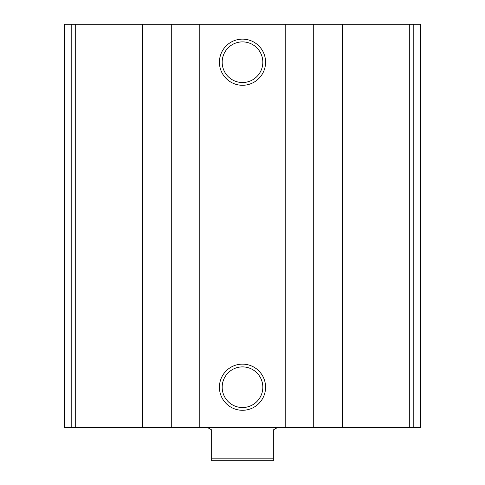 <?xml version="1.0" encoding="UTF-8"?>
<svg xmlns="http://www.w3.org/2000/svg" width="485" height="485" viewBox="0 0 485 485"><rect width="100%" height="100%" fill="white"/><g stroke="black" fill="none" stroke-linecap="round" stroke-linejoin="round"><path stroke-width="0.73" d="M71.198 427.54L420.422 427.54L420.422 24.25L64.578 24.25L64.578 427.54L71.198 427.54L71.198 24.25M242.5 39.127A23.08 23.08 0 0 1 262.488 73.744A23.08 23.08 0 0 1 222.512 73.744A23.08 23.08 0 0 1 242.5 39.127M242.5 364.132A23.08 23.08 0 0 1 262.488 398.749A23.08 23.08 0 0 1 222.512 398.749A23.08 23.08 0 0 1 242.5 364.132M242.5 366.89A20.322 20.322 0 0 1 260.099 397.373A20.322 20.322 0 0 1 224.901 397.373A20.322 20.322 0 0 1 242.5 366.89M242.5 41.886A20.322 20.322 0 0 1 260.099 72.368A20.322 20.322 0 0 1 224.901 72.368A20.322 20.322 0 0 1 242.5 41.886M273.34 458.852L211.66 458.852L211.66 460.75L273.34 460.75L273.34 429.91L277.45 427.54M211.66 458.852L211.66 429.91L207.55 427.54M413.802 427.54L413.802 24.25M409.304 427.54L409.304 24.25M342.246 427.54L342.246 24.25M313.722 427.54L313.722 24.25M285.198 427.54L285.198 24.25M199.802 427.54L199.802 24.25M171.278 427.54L171.278 24.25M142.754 427.54L142.754 24.25M75.696 427.54L75.696 24.25"/></g></svg>
